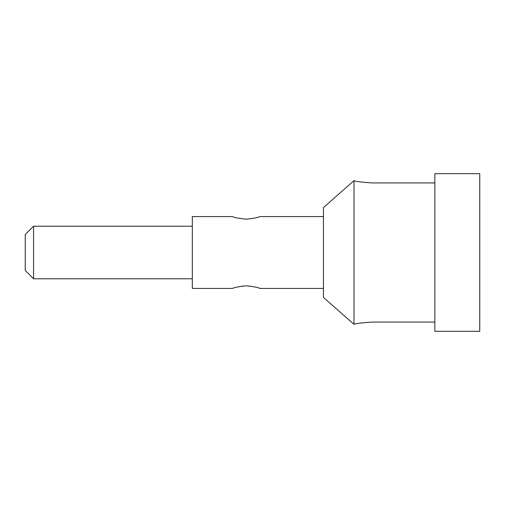 <?xml version="1.0" encoding="UTF-8"?>
<svg xmlns="http://www.w3.org/2000/svg" width="505" height="505" viewBox="0 0 505 505"><rect width="100%" height="100%" fill="white"/><g stroke="black" fill="none" stroke-linecap="round" stroke-linejoin="round"><path stroke-width="0.76" d="M33.576 278.792L25.25 270.465L25.25 234.535L33.576 226.208L33.576 278.792L192.317 278.792M434.837 182.924L371.964 182.924C361.056 182.154 355.065 181.396 353.999 180.645L353.999 324.355C355.065 323.604 361.056 322.846 371.964 322.076L434.837 322.076M479.75 173.682L434.837 173.682L434.837 331.318L479.75 331.318L479.75 173.682M242.76 285.988L242.324 286.032M232.742 216.569L192.317 216.569L192.317 288.431L232.742 288.431C233.537 287.579 238.025 286.707 246.213 285.805C254.394 286.707 258.888 287.579 259.684 288.431L323.459 288.431M250.101 286.032L249.666 285.988M246.213 219.195C254.394 218.293 258.888 217.421 259.684 216.569C258.888 217.421 254.394 218.293 246.213 219.195C238.025 218.293 233.537 217.421 232.742 216.569C233.537 217.421 238.025 218.293 246.213 219.195M353.999 180.645L323.459 207.587L323.459 297.413L353.999 324.355M33.576 226.208L192.317 226.208M259.684 216.569L323.459 216.569"/></g></svg>
